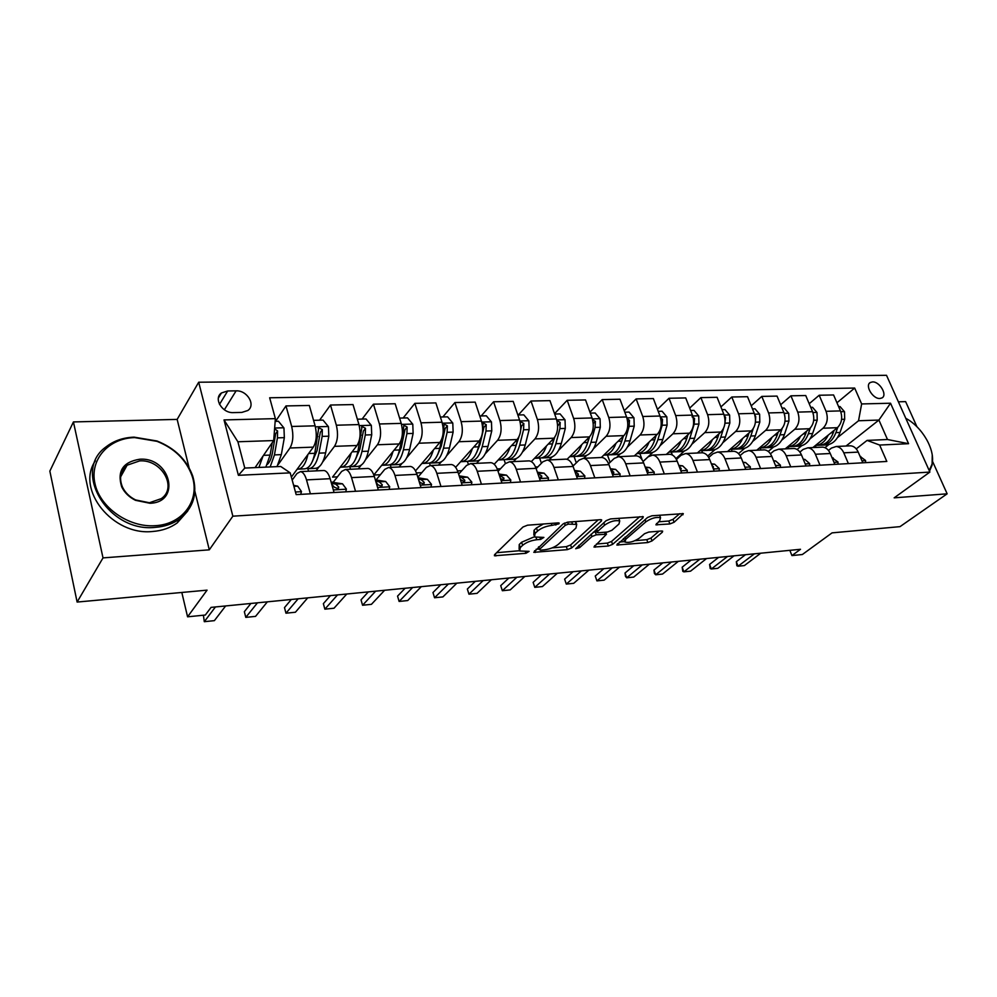 <?xml version="1.0" encoding="UTF-8"?>
<svg xmlns="http://www.w3.org/2000/svg" width="997" height="997" viewBox="0 0 997 997"><rect width="100%" height="100%" fill="white"/><g stroke="black" fill="none" stroke-linecap="round" stroke-linejoin="round"><path stroke-width="1.5" d="M558.981 523.824L559.13 523.014L558.158 522.877L527.525 525.195L522.964 527.014L494.549 554.718L494.412 555.765L525.942 553.298L529.12 551.366L519.699 550.992L520.26 547.59L522.627 545.334C526.254 542.356 530.965 540.486 536.772 539.726L540.648 539.414L543.888 537.408L534.479 536.984L535.09 533.42L537.52 531.089C541.246 528.011 546.044 526.117 551.914 525.382L558.981 523.824M872.512 381.913L870.306 382.499C864.611 385.353 872.786 399.074 879.877 398.488L882.009 397.915C887.716 395.024 879.603 381.39 872.512 381.913M669.847 523.948L674.097 522.278L683.319 513.642L651.888 515.785L647.527 517.505L616.807 545.023L647.863 542.542L652.026 540.922L662.307 532.236L662.656 531.152L661.51 531.002L648.76 532.062L644.523 533.719L639.438 538.081C633.967 541.695 629.144 543.029 624.982 542.094L625.78 539.252L645.844 521.855C651.415 518.128 656.325 516.758 660.537 517.73L659.64 520.77L655.889 524.821L669.847 523.948L668.763 521.02L673.012 519.35L679.705 513.679M189.069 467.73L177.154 419.401L73.429 421.93L103.015 557.896L77.118 602.063L207.064 590.149L187.573 616.819L205.332 615.024L211.065 607.385L800.504 549.285L791.942 555.578L802.348 554.519L832.046 532.872L900.004 526.64L947.15 493.814L932.594 461.486M103.015 557.896L209.295 549.833L232.849 516.184L929.889 472.067L894.159 497.839L947.15 493.814M601.378 521.02L601.64 519.873L600.344 519.686L567.567 522.166L563.081 523.948L533.781 552.313L567.355 549.646L571.642 547.964L601.378 521.02L600.904 519.674M610.563 518.914L643.264 516.695L642.953 517.854L612.594 544.374L608.369 546.032L593.95 547.029L606.475 534.242L596.293 534.816L591.969 536.523L579.581 547.652L575.68 548.724L606.139 520.658L610.563 518.914M916.953 426.778L905.625 401.629L898.384 401.803M77.118 602.063L49.85 471.12L73.429 421.93M233.385 412.608L241.81 412.422L247.817 410.502C256.067 405.044 247.181 390.201 236.102 390.849L227.702 390.961L221.459 392.955C213.221 398.451 222.244 413.369 233.385 412.608M232.849 516.184L198.69 382.225L886.507 375.308L929.889 472.067M290.214 472.865L238.395 475.307L224.026 419.924L275.371 418.64L273.689 440.562L237.897 441.771L244.776 468.067L280.73 466.471L290.214 472.865L296.171 494.624L886.819 461.449L879.641 445.048L867.078 440.412L887.492 439.515L878.918 420.061L858.529 420.759L837.53 437.583M836.957 402.776L854.678 388.057L269.664 397.778L275.371 418.64M854.678 388.057L861.645 403.947L890.533 403.224L908.579 443.69L879.641 445.048M177.154 419.401L198.69 382.225M789.836 550.332L791.942 555.578M181.815 592.467L187.573 616.819M273.689 440.562L255.082 467.605M846.054 446.02L878.918 420.061L890.533 403.224M828.868 444.537L824.968 447.665M809.203 403.735L819.198 395.248L833.579 394.962L840.459 410.901C842.752 417.706 841.742 423.301 837.405 427.688L812.842 447.578M819.198 395.248L826.052 411.312C828.345 418.167 827.336 423.812 823.024 428.224L810.087 438.805M801.588 445.771L797.077 449.46M780.639 404.745L790.92 395.821L805.726 395.522L812.567 411.686C814.861 418.603 813.864 424.273 809.564 428.722L785.2 448.874M790.92 395.821L797.75 412.11C800.03 419.076 799.033 424.797 794.759 429.271L781.86 440.063M773.535 447.03L768.263 451.442M751.215 405.804L761.795 396.407L777.049 396.096L783.854 412.509C786.147 419.525 785.162 425.283 780.9 429.782L756.76 450.208M761.795 396.407L768.587 412.945C770.868 420.011 769.896 425.819 765.659 430.355L752.785 441.372M744.659 448.338L738.503 453.61M720.906 406.926L731.798 397.005L747.513 396.694L754.28 413.344C756.561 420.472 755.589 426.317 751.377 430.878L727.498 451.579M731.798 397.005L738.553 413.792C740.833 420.971 739.874 426.866 735.674 431.464L722.85 442.718M714.936 449.672L707.745 455.99M689.675 408.109L700.891 397.616L717.08 397.292L723.81 414.216C726.078 421.444 725.131 427.377 720.968 432.013L697.352 452.999M700.891 397.616L707.596 414.677C709.864 421.968 708.917 427.937 704.779 432.611L692.005 444.126M684.328 451.043L675.929 458.608M657.472 409.368L669.012 398.264L685.712 397.928L692.404 415.101C694.66 422.454 693.725 428.473 689.612 433.172L666.308 454.445M669.012 398.264L675.679 415.575C677.923 422.99 677.013 429.059 672.925 433.795L660.213 445.572M652.786 452.451L643.028 461.499M624.247 410.714L636.136 398.912L653.359 398.576L660.002 416.023C662.245 423.488 661.335 429.607 657.285 434.368L634.316 455.953M636.136 398.912L642.753 416.509C644.984 424.037 644.087 430.206 640.062 435.004L627.412 447.08M620.259 453.909L617.28 456.751M608.419 463.368L609.055 463.343M589.962 412.147L602.213 399.598L619.984 399.236L626.577 416.97C628.795 424.56 627.911 430.766 623.923 435.614L601.328 457.498M602.213 399.598L608.756 417.481C610.974 425.133 610.102 431.389 606.151 436.262L593.576 448.65M586.722 455.405L583.756 458.321M572.59 465.163L574.048 465.088M554.544 413.693L567.181 400.296L585.538 399.934L592.056 417.955C594.262 425.657 593.402 431.975 589.489 436.885L567.056 459.318M567.181 400.296L573.661 418.478C575.855 426.255 575.007 432.611 571.131 437.571L558.644 450.283M552.114 456.925L549.16 459.941M535.539 466.995L537.882 466.883M518.303 414.989L531.002 401.018L549.958 400.644L556.401 418.964C558.582 426.803 557.759 433.221 553.921 438.206L531.326 461.599M531.002 401.018L537.395 419.5C539.564 427.414 538.754 433.882 534.953 438.904L522.565 451.99M516.396 458.508L513.455 461.611M497.204 468.914L500.482 468.74M481.19 415.961L493.59 401.766L513.193 401.38L519.562 420.011C521.718 427.987 520.92 434.505 517.156 439.565L494.2 464.266M493.59 401.766L499.908 420.572C502.052 428.61 501.267 435.19 497.565 440.3L485.277 453.785M479.507 460.115L476.566 463.343M457.536 470.883L461.823 470.671M442.842 416.97L454.906 402.551L475.183 402.14L481.451 421.095C483.582 429.209 482.822 435.839 479.158 440.986L455.617 467.331M454.906 402.551L461.125 421.669C463.244 429.857 462.496 436.549 458.882 441.733L446.718 455.666M441.372 461.773L438.443 465.125M416.434 472.927L421.793 472.665M403.162 418.005L414.877 403.349L435.863 402.925L442.032 422.217C444.126 430.467 443.403 437.209 439.851 442.444L415.512 470.883M414.877 403.349L420.983 422.815C423.064 431.14 422.367 437.945 418.865 443.216L406.813 457.648M401.965 463.455L399.024 466.982M373.85 475.046L380.356 474.722M362.11 419.076L373.439 404.171L395.173 403.748L401.218 423.376C403.287 431.776 402.601 438.63 399.149 443.952L373.825 474.983M373.439 404.171L379.421 423.987C381.465 432.474 380.804 439.39 377.414 444.762L365.488 459.767M361.201 465.163L358.235 468.889M319.601 420.186L330.493 405.031L353.013 404.583L358.945 424.572C360.964 433.134 360.328 440.113 357.001 445.509L332.524 477.102L337.422 476.865M330.493 405.031L336.35 425.221C338.357 433.857 337.734 440.898 334.481 446.344L322.667 462.035M319.028 466.87L316.012 470.871M291.934 479.121L292.906 479.071M275.546 421.345L285.977 405.929L309.332 405.455L315.114 425.819C317.108 434.53 316.498 441.634 313.32 447.13L291.373 477.089M285.977 405.929L291.685 426.479C293.654 435.278 293.081 442.456 289.965 448.002L278.238 464.527M292.183 480.055L296.994 473.513L300.546 471.593C303.038 472.104 305.02 474.859 306.515 479.893L310.379 493.814M333.322 482.112L341.697 471.394L345.386 469.487C347.965 469.986 350.022 472.69 351.555 477.625L355.518 491.284M376.106 479.893L384.792 469.338L388.618 467.468C391.285 467.942 393.391 470.596 394.962 475.432L399.012 488.842M417.83 477.264L426.38 467.356L430.318 465.512C433.072 465.973 435.24 468.578 436.836 473.326L440.961 486.486M458.645 474.186L466.534 465.449L470.584 463.617C473.401 464.066 475.619 466.621 477.239 471.282L481.439 484.218M498.064 471.332L505.329 463.605L509.479 461.798C512.358 462.234 514.626 464.739 516.272 469.325L520.534 482.025M536.149 468.652L542.829 461.81L547.066 460.041C550.008 460.464 552.313 462.92 553.983 467.419L558.308 479.906M572.976 466.135L579.107 460.091L583.432 458.333C586.423 458.745 588.753 461.162 590.448 465.587L594.823 477.85M608.594 463.779L614.202 458.421L618.601 456.688C621.642 457.087 624.022 459.455 625.73 463.804L630.141 475.868M643.053 461.561L648.2 456.8L652.661 455.093C655.739 455.479 658.145 457.81 659.877 462.085L664.326 473.949M676.415 459.467L681.125 455.23L685.649 453.548C688.777 453.922 691.208 456.215 692.94 460.427L697.439 472.092M708.73 457.486L713.042 453.722L717.616 452.04C720.781 452.414 723.236 454.669 724.981 458.807L729.505 470.285M740.061 455.604L743.986 452.239L748.622 450.594C751.813 450.956 754.28 453.174 756.05 457.249L760.599 468.54M770.419 453.809L774.008 450.818L778.694 449.186C781.91 449.535 784.402 451.716 786.172 455.729L790.746 466.845M799.881 452.09L803.146 449.423L807.869 447.815C811.109 448.152 813.627 450.308 815.409 454.258L819.995 465.2M828.482 450.445L831.448 448.077L836.209 446.482C839.474 446.818 842.004 448.937 843.786 452.825L848.397 463.617M856.249 448.874L867.078 440.412M323.016 470.547L324.062 470.497C326.605 470.983 328.636 473.725 330.144 478.697L334.057 492.493M308.547 471.22L307.849 468.702M366.971 468.478L368.055 468.428C370.685 468.914 372.778 471.593 374.324 476.466L378.337 490.001M350.508 469.251L349.76 466.671M409.356 466.496L410.49 466.446C413.194 466.908 415.338 469.537 416.92 474.323L421.008 487.608M391.048 467.356L390.251 464.727M450.27 464.577L451.429 464.527C454.221 464.976 456.414 467.556 458.022 472.254L462.184 485.302M430.243 465.499L429.483 463.082M489.789 462.72L490.973 462.67C493.827 463.107 496.07 465.636 497.702 470.26L501.94 483.059M468.278 464.079L467.419 461.424M527.974 460.938L529.183 460.876C532.099 461.299 534.38 463.792 536.037 468.328L540.337 480.903M505.379 463.543L504.121 459.767M564.888 459.206L566.122 459.143C569.088 459.567 571.418 461.997 573.101 466.459L577.45 478.822M541.408 463.269L539.651 458.122M600.605 457.523L601.864 457.473C604.88 457.872 607.235 460.265 608.943 464.652L613.329 476.815M576.303 462.857L574.06 456.501M635.164 455.903L636.447 455.853C639.513 456.24 641.906 458.595 643.626 462.907L648.062 474.859M610.114 462.334L607.435 454.968M668.651 454.345L669.947 454.283C673.05 454.657 675.468 456.975 677.2 461.212L681.674 472.977M642.267 460.091L639.812 453.485M701.09 452.825L702.399 452.763C705.54 453.137 707.982 455.405 709.727 459.58L714.238 471.145M672.352 455.006L671.23 452.04M732.533 451.342L733.854 451.28C737.032 451.653 739.5 453.884 741.257 457.984L745.793 469.375M702.549 452.775L701.714 450.644M763.029 449.921L764.375 449.859C767.578 450.208 770.058 452.401 771.828 456.452L776.389 467.655M732.159 451.367L731.337 449.286M792.615 448.525L793.973 448.463C797.201 448.812 799.706 450.98 801.488 454.956L806.062 465.985M760.935 450.008L760.113 447.989M821.341 447.179L822.712 447.117C825.965 447.454 828.482 449.585 830.264 453.51L834.863 464.365M788.901 448.7L788.091 446.743M849.245 445.871L850.615 445.809C853.893 446.145 856.423 448.239 858.218 452.102L862.829 462.795M858.529 420.759L861.645 403.947M816.094 447.429L815.322 445.572M237.897 441.771L224.026 419.924M244.776 468.067L238.395 475.307M908.579 443.69L887.492 439.515M209.295 549.833L194.851 491.197M543.39 523.998L536.473 527.961L537.52 531.089M533.856 535.102L534.043 530.292L536.473 527.961M534.242 536.822L521.605 542.243L522.627 545.334M519.101 549.173L519.25 544.499L521.605 542.243M496.618 552.712L519.375 550.73M552.139 547.889L566.333 546.655L570.62 544.973L598.225 519.848M536.087 549.285L539.115 549.023M568.327 524.123L565.199 525.357L539.589 549.297L540.424 550.17L544.424 549.821C550.045 549.073 554.681 547.241 558.308 544.337L575.954 528.061L576.702 524.41L568.327 524.123L567.654 522.166M575.78 524.011L575.755 521.655M639.75 516.708L611.547 541.446L612.594 544.374M596.393 544.05L607.335 543.103L611.547 541.446M597.029 531.663L593.302 532.236M618.95 524.023L619.723 520.97C615.274 519.936 610.239 521.331 604.618 525.145L597.602 531.451L597.34 532.56L598.624 532.734L607.559 531.999L611.884 530.292L618.95 524.023M619.137 519.337L619 518.278M658.394 521.842L668.763 521.02M659.914 516.035L659.852 515.187M623.437 538.467L624.533 540.848M634.927 540.698L646.816 539.664L650.979 538.044L659.029 531.202M619.311 542.056L624.546 541.608M263.021 456.065L258.921 467.431M275.172 421.345L278.45 421.27L283.946 427.95L284.344 437.646L281.328 454.632L277.004 466.633M272.256 442.643L270.087 455.081L265.825 467.132M270.162 466.932L274.449 454.906L277.44 437.87L277.565 430.941L274.599 428.785M277.565 430.941L275.633 433.77L272.505 452.563C271.446 458.296 269.726 462.247 267.333 464.428M300.758 494.362L301.443 491.496L297.679 486.162L293.629 485.327M215.427 606.961L204.298 621.692L203.413 615.211M225.646 605.952L214.38 620.645L204.298 621.692M307.899 454.532C305.618 464.378 302.041 469.275 297.143 469.213M313.557 420.348L323.028 420.098L328.437 426.666L328.811 436.188L325.62 452.875C323.315 463.368 319.563 468.553 314.329 468.403L309.593 468.615M306.578 468.428L307.774 468.702C312.971 468.852 316.71 463.667 318.99 453.137L322.156 436.399L322.318 429.595L318.766 427.763L314.778 453.311C312.51 463.854 308.796 469.039 303.611 468.889L298.801 469.113M322.318 429.595L320.299 432.374L316.971 450.843L312.111 461.985M351.193 453.012C348.8 462.471 345.124 467.219 340.151 467.257M357.35 419.201L366.024 418.977L371.345 425.42L371.719 434.779L368.354 451.18C365.936 461.499 362.023 466.596 356.627 466.459L352.165 466.671M349.199 466.534L350.283 466.746C355.667 466.883 359.556 461.785 361.948 451.429L365.288 434.991L365.475 428.299L362.061 426.479L357.886 451.591C355.505 461.96 351.629 467.07 346.271 466.932L341.747 467.144M365.475 428.299L363.382 431.028L359.867 449.186L355.381 459.567M392.968 451.529C390.488 460.639 386.724 465.25 381.677 465.362M399.585 418.092L407.524 417.893L412.783 424.224L413.119 433.421L409.605 449.547C407.088 459.692 403.05 464.702 397.467 464.59L393.292 464.776M390.363 464.689L391.347 464.864C396.906 464.988 400.931 459.966 403.424 449.797L406.926 433.62L407.137 427.052L403.847 425.245L402.987 433.757L399.51 449.946C397.018 460.14 393.005 465.163 387.472 465.051L383.222 465.238M407.137 427.052L404.956 429.732L401.28 447.578L397.192 457.137M345.772 491.833L346.383 489.029L342.482 483.794L331.565 482.212M331.777 484.43L334.469 487.271L338.307 488.717L338.731 487.035L335.777 484.143L331.453 483.321M257.475 602.811L245.785 617.38L244.352 611.684L250.895 603.459M267.358 601.839L255.556 616.37L245.785 617.38M389.166 489.402L389.702 486.648L385.689 481.514L375.321 479.856M376.093 482.461L378.162 484.903L381.888 486.349L382.275 484.692L379.221 481.85L375.732 481.227M298.153 598.798L285.965 613.205L284.494 607.609L291.311 599.484M307.712 597.864L295.411 612.233L285.965 613.205M431.016 487.047L431.502 484.355L427.377 479.32L417.98 477.75M418.914 480.778L420.31 482.635L423.912 484.056L424.273 482.423L421.133 479.644L418.416 479.183M337.522 594.922L324.86 609.167L323.364 603.659L330.443 595.62M346.782 594.013L334.02 608.22L324.86 609.167M433.321 450.071C430.754 458.857 426.915 463.343 421.806 463.53M440.375 417.033L447.616 416.846L452.788 423.064L453.124 432.1L449.46 447.965C446.843 457.947 442.68 462.882 436.948 462.782L433.034 462.957M441.87 438.817L439.702 448.351C437.11 458.371 432.972 463.331 427.277 463.219L423.301 463.406M430.143 462.907L431.04 463.044C436.736 463.156 440.886 458.209 443.491 448.201L447.13 432.299L447.366 425.844L444.188 424.049L443.079 433.508M447.366 425.844L445.123 428.486L441.297 446.033L437.633 454.719M471.419 484.779L471.843 482.137L467.63 477.189L459.168 475.856M460.315 479.445L464.49 481.85L464.814 480.23L461.599 477.513L459.605 477.189M375.657 591.159L362.559 605.254L361.026 599.833L368.354 591.882M384.63 590.274L371.432 604.332L362.559 605.254M134.67 437.596C108.685 438.144 89.506 459.393 94.939 483.495C99.987 507.623 128.837 527.687 155.245 525.693C183.224 524.372 200.571 499.422 191.923 475.519C186.09 459.692 174.45 448.301 157.015 441.347L134.67 437.596M155.146 527.376C108.125 532.71 71.323 470.896 106.293 446.706C114.007 440.736 123.279 437.546 134.084 437.147L156.965 440.986C174.811 448.102 186.726 459.767 192.695 475.955C197.83 493.365 193.568 507.623 179.921 518.739C173.004 523.786 164.742 526.665 155.146 527.376M139.717 459.231C170.462 456.888 181.579 502.351 149.999 503.273L135.505 500.32C129.112 497.167 124.5 492.655 121.659 486.785C116.948 471.12 122.967 461.935 139.717 459.231M149.4 502.75L161.277 498.637C177.827 487.408 161.439 459.081 139.63 460.901L127.105 465.213C120.438 470.97 118.892 478.273 122.481 487.097C125.186 492.668 129.56 496.955 135.629 499.946L149.4 502.75M66.014 548.724L62.587 532.286M187.723 511.037L177.279 522.852C170.375 527.899 162.137 530.778 152.578 531.488C112.773 535.937 75.373 489.402 95.4 460.764M932.245 455.193L932.095 465.113L929.503 471.195M929.204 470.534L932.008 464.228C935.572 450.071 922.287 426.99 905.799 418.341M472.316 448.65C469.674 457.149 465.773 461.511 460.602 461.761M479.769 415.998L486.349 415.824L491.459 421.943L491.77 430.841L487.982 446.432C485.277 456.252 481.003 461.125 475.133 461.025L471.456 461.2M480.355 439.303L478.548 446.806C475.868 456.676 471.618 461.549 465.786 461.461L462.047 461.623M468.602 461.175L469.413 461.287C475.257 461.387 479.52 456.514 482.212 446.668L485.988 431.028L486.237 424.672L483.184 422.902L482.673 428.835M486.237 424.672L483.931 427.277L479.968 444.537L476.753 452.302M510.015 447.254C507.311 455.492 503.348 459.754 498.126 460.041M517.842 415.001L523.811 414.852L528.846 420.871L529.145 429.607L525.245 444.961C522.465 454.62 518.066 459.418 512.072 459.33L508.632 459.492M517.742 438.879L516.122 445.323C513.355 455.018 508.993 459.829 503.024 459.754L499.522 459.916M505.815 459.492L506.538 459.592C512.52 459.667 516.882 454.869 519.661 445.185L523.55 429.794L523.836 423.551L520.87 421.781L520.284 422.74M518.938 436.898L514.639 449.859M523.836 423.551L521.468 426.105L520.708 429.857M546.493 445.896C543.726 453.884 539.713 458.047 534.442 458.371M554.668 414.042L560.065 413.905L565.025 419.824L565.311 428.423L561.299 443.528C558.445 453.037 553.958 457.76 547.839 457.698L544.611 457.847M553.971 438.144L552.463 443.877C549.621 453.436 545.16 458.171 539.078 458.097L535.8 458.246M541.845 457.86L542.48 457.947C548.574 458.009 553.048 453.274 555.89 443.74L559.89 428.598L560.189 422.454L557.335 420.709M554.743 437.209L551.329 447.404M560.189 422.454L557.635 426.18M581.812 444.562C578.983 452.339 574.92 456.402 569.611 456.763M590.299 413.107L595.147 412.982L600.057 418.815L600.319 427.277L596.206 442.145C593.277 451.516 588.704 456.165 582.485 456.115L579.469 456.252M589.077 437.297L587.657 442.481C584.74 451.89 580.192 456.564 573.998 456.501L570.92 456.638M576.727 456.29L577.288 456.352C583.494 456.402 588.056 451.741 590.972 442.356L595.072 427.439L595.396 421.395L592.592 419.7M589.588 436.786L586.897 444.899M616.009 443.266C613.143 450.831 609.03 454.806 603.696 455.205M624.807 412.21L629.132 412.097L633.967 417.83L634.229 426.155L630.017 440.799C627.026 450.033 622.377 454.62 616.059 454.57L613.23 454.694M623.075 436.424L621.729 441.135C618.763 450.395 614.127 454.993 607.834 454.944L604.955 455.081M610.525 454.744L611.024 454.806C617.33 454.844 621.966 450.258 624.945 441.01L629.144 426.33L629.481 420.373L627.076 418.528M623.374 436.138L621.368 442.332M510.439 482.585L510.8 479.993L506.513 475.145L498.949 474.011M500.469 478.622L503.672 479.719L503.959 478.111L499.36 475.245M397.554 596.119L399.112 601.453L397.554 596.119L405.106 588.267M421.307 586.66L407.711 600.555L399.112 601.453L412.608 587.52M548.151 480.467L548.462 477.912L544.088 473.164L537.358 472.204M539.065 477.202L541.533 477.663L541.795 476.068L537.757 473.363M432.972 592.53L434.555 597.764L432.972 592.53L440.736 584.753M456.863 583.158L442.905 596.904L434.555 597.764L448.426 583.993M584.616 478.423L584.878 475.918L580.428 471.245L574.496 470.434M576.291 475.544L578.148 475.669L578.385 474.098L574.87 471.519M467.344 589.028L468.951 594.2L467.344 589.028L475.307 581.338M491.347 579.755L477.065 593.352L468.951 594.2L483.171 580.566M619.897 476.441L620.109 473.974L615.61 469.388L610.401 468.715M612.245 473.799L613.579 473.737L613.778 472.179L610.787 469.761M500.718 585.638L502.351 590.723L500.718 585.638L508.856 578.036M524.821 576.465L510.215 589.9L502.351 590.723L516.882 577.238M654.044 474.522L654.219 472.104L649.658 467.593L645.146 467.032M647.003 472.017L647.876 471.868L648.05 470.335L645.558 468.141M533.133 582.348L534.778 587.358L533.133 582.348L541.433 574.82M557.311 573.263L542.43 586.56L534.778 587.358L549.609 574.023M649.147 442.007C646.23 449.373 642.093 453.274 636.722 453.685M658.219 411.337L662.07 411.238L666.843 416.883L667.093 425.083L662.793 439.503C659.752 448.588 655.017 453.112 648.611 453.074L645.969 453.199M656.026 435.552L654.755 439.827C651.726 448.949 647.016 453.485 640.635 453.448L637.943 453.573M643.302 453.261L643.738 453.299C650.119 453.336 654.842 448.812 657.883 439.702L662.158 425.245L662.507 419.376L660.5 417.506M656.138 435.452L654.805 439.665M687.12 472.665L687.257 470.285L682.646 465.848L678.795 465.387M680.627 470.21L681.238 468.54L679.269 466.658M564.626 579.145L566.296 584.08L564.626 579.145L573.088 571.705M588.878 570.147L573.724 583.307L566.296 584.08L581.388 570.882M681.275 440.786C678.321 447.965 674.146 451.778 668.75 452.227M690.609 410.49L693.999 410.403L698.71 415.961L698.947 424.037L694.573 438.244C691.469 447.192 686.684 451.666 680.191 451.629L677.723 451.741M687.967 434.68L686.783 438.555C683.693 447.541 678.92 452.015 672.452 451.99L669.934 452.102M675.081 451.815L675.455 451.853C681.923 451.878 686.709 447.404 689.799 438.431L694.161 424.186L694.535 418.416L692.005 416.746M719.173 470.871L719.273 468.528L714.612 464.166L711.372 463.792M713.266 468.303L713.391 466.808L711.97 465.312M595.246 576.042L596.929 580.89L595.246 576.042L603.833 568.676M619.548 567.119L604.157 580.142L596.929 580.89L612.27 567.841M712.444 439.577C709.453 446.594 705.253 450.332 699.832 450.794M722.002 409.667L724.969 409.593L729.617 415.064L729.841 423.015L725.405 437.022C722.252 445.846 717.404 450.245 710.836 450.233L708.531 450.332M718.949 433.795L717.84 437.322C714.699 446.182 709.864 450.594 703.321 450.569L700.978 450.681M705.926 450.407L706.237 450.432C712.793 450.457 717.628 446.045 720.769 437.209L723.573 428.349M724.732 424.685L725.592 417.481L724.358 415.824M750.255 469.126L750.317 466.82L745.606 462.533L742.952 462.234M744.634 466.471L743.712 464.141M625.007 573.013L625.505 576.465L626.714 577.799L625.007 573.013L633.743 565.723M649.359 564.19L633.743 577.064L626.714 577.799L642.28 564.888M742.69 438.418C739.662 445.26 735.437 448.924 729.991 449.41M752.461 408.87L755.016 408.807L759.614 414.191L759.826 422.03L755.315 435.839C752.124 444.537 747.214 448.874 740.597 448.862L738.441 448.962M749.021 432.922L747.987 436.125C744.796 444.849 739.899 449.211 733.293 449.198L731.113 449.298M735.873 449.049L736.122 449.074C742.74 449.086 747.638 444.724 750.828 436.013L753.184 428.772M755.477 421.694L755.714 416.584L754.903 415.188M780.389 467.431L780.427 465.163L775.678 460.95L773.56 460.714M775.093 464.465L774.569 463.181M653.97 570.072L654.406 573.487L655.69 574.783L653.97 570.072L662.818 562.856M678.359 561.323L662.531 574.073L655.69 574.783L671.467 562.009M772.039 437.272C768.999 443.977 764.736 447.566 759.29 448.064M782.022 408.097L784.203 408.035L788.727 413.356L788.939 421.083L784.365 434.68C781.137 443.254 776.177 447.541 769.497 447.541L767.491 447.628M778.221 432.05L777.249 434.966C774.021 443.565 769.073 447.865 762.406 447.865L760.375 447.952M764.948 447.728L765.16 447.74C771.828 447.74 776.788 443.453 780.003 434.854L782.134 428.511M785.113 418.416L784.602 414.802M809.639 465.786L809.639 463.555L804.866 459.405L803.27 459.243M682.16 567.206L682.808 571.356L683.892 571.854L682.16 567.206L691.12 560.065M706.561 558.544L690.547 571.169L683.892 571.854L699.869 559.205M800.554 436.163C797.488 442.718 793.213 446.245 787.755 446.768M810.735 407.349L812.53 407.299L817.017 412.534L817.216 420.148L812.592 433.57C809.315 442.02 804.317 446.245 797.575 446.257L795.718 446.332M806.573 431.19L805.663 433.845C802.411 442.319 797.413 446.569 790.696 446.569L788.801 446.656M793.201 446.432L793.363 446.444C800.093 446.444 805.09 442.207 808.355 433.732L810.312 428.012M838.041 464.191L838.003 461.997L832.084 457.797M709.602 564.427L710.188 568.514L711.335 569L709.602 564.427L718.663 557.348M734.016 555.84L717.815 568.327L711.335 569L727.498 556.488M865.62 462.645L865.558 460.477L860.075 456.402M736.322 561.71L736.858 565.76L738.067 566.234L736.322 561.71L745.482 554.706M760.736 553.21L744.385 565.573L738.067 566.234L754.393 553.833M828.27 435.091C825.167 441.497 820.88 444.974 815.409 445.497M838.614 406.614L840.072 406.577L844.496 411.749L844.683 419.251L840.01 432.474C836.707 440.811 831.672 444.986 824.88 444.998L823.161 445.073M834.128 430.343L833.28 432.748C829.99 441.11 824.955 445.298 818.188 445.31L816.418 445.385M820.668 445.185L820.78 445.185C827.56 445.185 832.595 440.998 835.897 432.636L837.742 427.401M837.405 427.688L823.024 428.224M809.564 428.722L794.759 429.271M780.9 429.782L765.659 430.355M751.377 430.878L735.674 431.464M720.968 432.013L704.779 432.611M689.612 433.172L672.925 433.795M657.285 434.368L640.062 435.004M623.923 435.614L606.151 436.262M589.489 436.885L571.131 437.571M553.921 438.206L534.953 438.904M517.156 439.565L497.565 440.3M479.158 440.986L458.882 441.733M439.851 442.444L418.865 443.216M399.149 443.952L377.414 444.762M357.001 445.509L334.481 446.344M313.32 447.13L289.965 448.002M330.144 478.697L306.515 479.893M315.114 425.819L291.685 426.479M358.945 424.572L336.35 425.221M374.324 476.466L351.555 477.625M401.218 423.376L379.421 423.987M416.92 474.323L394.962 475.432M442.032 422.217L420.983 422.815M458.022 472.254L436.836 473.326M481.451 421.095L461.125 421.669M497.702 470.26L477.239 471.282M519.562 420.011L499.908 420.572M536.037 468.328L516.272 469.325M556.401 418.964L537.395 419.5M573.101 466.459L553.983 467.419M592.056 417.955L573.661 418.478M608.943 464.652L590.448 465.587M626.577 416.97L608.756 417.481M643.626 462.907L625.73 463.804M660.002 416.023L642.753 416.509M677.2 461.212L659.877 462.085M692.404 415.101L675.679 415.575M709.727 459.58L692.94 460.427M723.81 414.216L707.596 414.677M741.257 457.984L724.981 458.807M754.28 413.344L738.553 413.792M771.828 456.452L756.05 457.249M783.854 412.509L768.587 412.945M801.488 454.956L786.172 455.729M812.567 411.686L797.75 412.11M830.264 453.51L815.409 454.258M840.459 410.901L826.052 411.312M858.218 452.102L843.786 452.825M219.502 404.358L227.702 390.961M224.362 409.779L236.102 390.849M551.241 523.4L551.914 525.382M534.043 530.292L535.09 533.42M540.013 537.52L540.648 539.414M536.037 537.533L536.772 539.726M519.25 544.499L520.26 547.59M525.344 551.478L525.942 553.298M495.272 554.02L495.895 555.952M555.155 523.113L555.827 525.083M570.62 544.973L571.642 547.964M566.333 546.655L567.355 549.646M534.579 550.693L535.177 552.488M564.414 523.076L565.199 525.357M538.741 546.78L539.589 549.297M571.717 521.855L572.39 523.811M642.467 516.521L642.953 517.854M607.335 543.103L608.369 546.032M594.661 545.596L595.221 547.191M604.568 532.248L605.216 534.08M595.234 531.812L596.293 534.816M591.146 534.18L591.969 536.523M578.783 545.347L579.581 547.652M603.783 522.789L604.618 525.145M596.779 529.108L597.602 531.451M656.5 523.462L657.048 524.97M645.047 519.661L645.844 521.855M625.007 537.096L625.78 539.252M661.846 530.99L662.307 532.236M650.979 538.044L652.026 540.922M646.816 539.664L647.863 542.542M617.479 543.652L618.028 545.172M682.459 513.48L682.957 514.801M673.012 519.35L674.097 522.278M283.809 427.775L274.649 428.037M270.087 455.081L263.52 455.342M281.328 454.632L274.449 454.906M284.344 437.646L277.44 437.87M295.461 492.007L301.406 491.683M293.916 486.349L297.679 486.162M328.3 426.492L315.388 426.866M314.778 453.311L308.621 453.548M325.62 452.875L318.99 453.137M317.931 436.549L316.261 436.599M328.811 436.188L322.156 436.399M371.22 425.258L359.219 425.607M357.886 451.591L352.115 451.828M368.354 451.18L361.948 451.429M361.213 435.128L360.079 435.166M371.719 434.779L365.288 434.991M412.646 424.061L401.504 424.386M399.51 449.946L394.089 450.158M409.605 449.547L403.424 449.797M402.987 433.757L402.364 433.77M413.119 433.421L406.926 433.62M333.334 489.926L346.345 489.203M331.166 482.311L333.958 482.174M335.777 484.143L342.482 483.794M337.173 489.016L338.731 487.035M377.589 487.483L389.665 486.823M375.37 480.018L376.891 479.943M379.221 481.85L385.689 481.514M380.667 486.611L382.275 484.692M420.248 485.14L431.464 484.517M421.133 479.644L427.377 479.32M422.628 484.293L424.273 482.423M452.663 422.915L442.319 423.202M439.702 448.351L434.617 448.55M449.46 447.965L443.491 448.201M453.124 432.1L447.13 432.299M461.412 482.872L471.805 482.299M461.599 477.513L467.63 477.189M463.144 482.05L464.814 480.23M491.334 421.793L481.75 422.067M478.548 446.806L473.787 447.005M487.982 446.432L482.212 446.668M491.77 430.841L485.988 431.028M528.722 420.722L519.861 420.971M516.122 445.323L511.648 445.497M525.245 444.961L519.661 445.185M529.145 429.607L523.55 429.794M564.9 419.675L556.712 419.911M552.463 443.877L548.275 444.051M561.299 443.528L555.89 443.74M565.311 428.423L559.89 428.598M599.932 418.665L592.368 418.877M587.657 442.481L583.731 442.643M596.206 442.145L590.972 442.356M600.319 427.277L595.072 427.439M593.227 423.575L595.396 421.395M633.855 417.681L626.889 417.88M621.729 441.135L618.065 441.272M630.017 440.799L624.945 441.01M634.229 426.155L629.144 426.33M627.724 422.092L629.481 420.373M501.155 480.679L510.776 480.155M500.681 475.444L506.513 475.145M502.289 479.869L503.959 478.111M539.539 478.572L548.437 478.074M538.455 473.463L544.088 473.164M540.125 477.762L541.795 476.068M576.64 476.529L584.865 476.068M574.982 471.531L580.428 471.245M576.715 475.731L578.385 474.098M612.519 474.547L620.097 474.136M610.737 469.649L615.61 469.388M612.195 473.675L613.778 472.179M647.227 472.64L654.206 472.254M645.445 467.817L649.658 467.593M646.804 471.469L648.05 470.335M666.719 416.734L660.313 416.92M654.755 439.827L651.328 439.964M662.793 439.503L657.883 439.702M667.093 425.083L662.158 425.245M661.123 420.697L662.507 419.376M680.839 470.783L687.257 470.434M679.032 466.048L682.646 465.848M680.303 469.375L681.238 468.54M698.585 415.811L692.716 415.986M686.783 438.555L683.581 438.68M694.573 438.244L689.799 438.431M698.947 424.037L694.161 424.186M693.488 419.388L694.535 418.416M713.403 468.989L719.273 468.665M711.584 464.328L714.612 464.166M712.755 467.356L713.391 466.808M729.505 414.926L724.134 415.076M717.84 437.322L714.849 437.446M725.405 437.022L720.769 437.209M729.841 423.015L725.205 423.177M724.856 418.142L725.592 417.481M744.946 467.257L750.305 466.957M743.114 462.658L745.606 462.533M759.502 414.067L754.604 414.204M747.987 436.125L745.195 436.237M755.315 435.839L750.828 436.013M759.826 422.03L755.427 422.18M775.541 465.574L780.427 465.3M773.697 461.05L775.678 460.95M788.615 413.219L784.178 413.344M777.249 434.966L774.657 435.066M784.365 434.68L780.003 434.854M788.939 421.083L784.988 421.208M805.215 463.941L809.639 463.692M803.37 459.48L804.866 459.405M816.904 412.409L812.891 412.521M805.663 433.845L803.258 433.932M812.592 433.57L808.355 433.732M817.216 420.148L813.702 420.26M834.015 462.346L838.003 462.134M832.159 457.972L833.205 457.91M861.969 460.813L865.558 460.614M860.112 456.489L860.735 456.464M844.384 411.611L840.783 411.711M833.28 432.748L831.049 432.835M840.01 432.474L835.897 432.636M844.683 419.251L841.58 419.351M869.521 383.147L870.306 382.499M324.062 470.497L300.546 471.593M368.055 468.428L345.386 469.487M410.49 466.446L388.618 467.468M451.429 464.527L430.318 465.512M490.973 462.67L470.584 463.617M529.183 460.876L509.479 461.798M566.122 459.143L547.066 460.041M601.864 457.473L583.432 458.333M636.447 455.853L618.601 456.688M669.947 454.283L652.661 455.093M702.399 452.763L685.649 453.548M733.854 451.28L717.616 452.04M764.375 449.859L748.622 450.594M793.973 448.463L778.694 449.186M822.712 447.117L807.869 447.815M850.615 445.809L836.209 446.482M218.38 398.015L221.459 392.955M538.455 547.066L539.327 549.659M575.718 521.556L576.702 524.41M605.74 532.149L606.475 534.242M618.751 518.29L619.723 520.97M596.281 529.557L597.153 532.049M659.603 515.2L660.537 517.73M318.193 428.56L318.766 427.763M361.537 427.177L362.061 426.479M333.521 482.099L331.141 482.224M376.43 479.881L375.346 479.931M177.279 522.852L179.921 518.739M127.105 465.213L120.625 476.89M122.481 487.097L121.659 486.785M191.923 475.519L192.695 475.955M932.008 464.228L932.095 465.113"/></g></svg>
